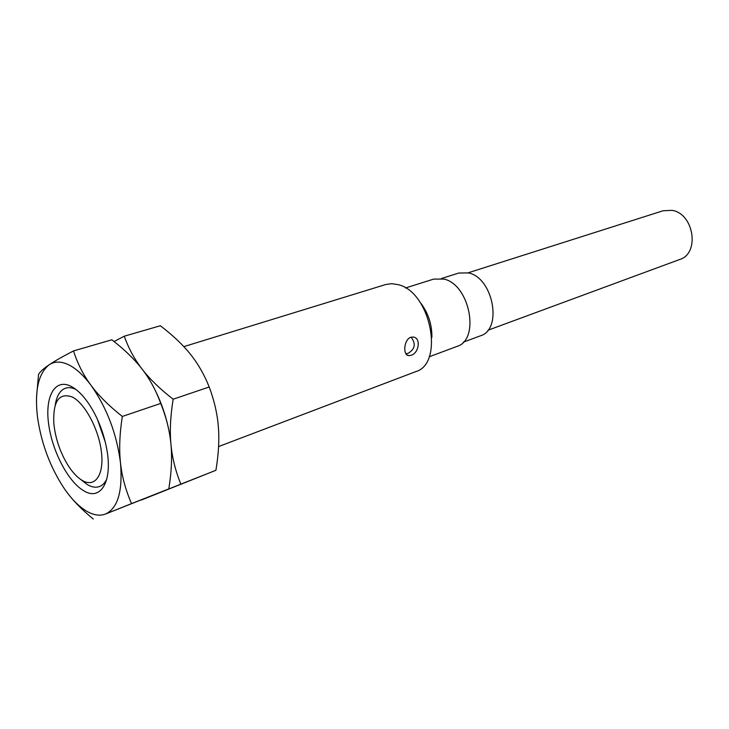 <?xml version="1.0" encoding="UTF-8"?>
<svg xmlns="http://www.w3.org/2000/svg" width="729" height="729" viewBox="0 0 729 729"><rect width="100%" height="100%" fill="white"/><g stroke="black" fill="none" stroke-linecap="round" stroke-linejoin="round"><path stroke-width="1.09" d="M82.158 480.384C94.734 488.038 104.147 475.436 101.495 452.509C99.044 429.682 84.947 403.192 72.207 396.968C59.04 392.402 52.907 401.205 53.818 423.367C55.404 438.721 60.288 452.946 68.471 466.041C72.873 472.747 77.438 477.531 82.158 480.384M218.591 446.558L415.639 371.672C444.708 363.653 430.666 291.81 398.152 284.647L391.737 283.663L385.714 284.529L183.817 346.63M410.737 337.299L413.051 337.017C421.271 337.582 419.029 353.155 411.165 355.269L408.905 355.624C402.69 355.761 403.693 339.605 410.737 337.299M431.878 337.454C432.069 324.004 427.959 312.039 419.549 301.551M429.162 356.791L456.846 346.466C480.32 339.96 469.95 284.52 443.925 279.07L433.709 279.098L405.524 287.964M463.261 342.193L480.411 335.823C502.782 329.581 493.305 277.904 468.601 272.928L458.842 273.02L441.4 278.533M487.874 330.273L679.72 259.488C700.15 253.492 693.89 213.278 671.865 210.326L662.989 210.79L468.136 272.81M141.08 500.067L180.865 484.138C175.47 470.87 172.162 457.639 170.96 444.426C169.693 431.267 170.422 416.195 173.137 399.219C159.988 388.985 149.655 378.971 142.146 369.166C134.555 359.361 128.596 348.371 124.258 336.206L114.07 341.536M124.258 336.206L160.344 325.745C172.773 335.212 182.751 344.653 190.269 354.066C197.841 363.434 204.156 374.405 209.214 386.99C214.362 400.868 217.415 414.218 218.372 427.021C219.411 439.824 218.591 454.249 215.912 470.296L141.125 500.103M73.511 350.922C62.53 356.609 54.393 361.247 49.089 364.837C38.3 373.512 34.454 391.017 37.534 417.343C41.398 443.888 50.41 467.781 64.58 489.022C71.424 498.855 78.486 506.072 85.776 510.664C93.075 515.148 99.673 516.26 105.587 514.009L131.539 503.611C125.625 490.07 121.943 476.511 120.504 462.961C116.722 433.7 106.871 407.793 90.943 385.222C83.37 375.025 77.556 363.589 73.511 350.922L111.856 339.805C124.531 349.601 134.628 359.388 142.146 369.166L142.137 369.156C149.718 378.889 155.915 390.307 160.735 403.429C166.385 417.626 169.793 431.295 170.96 444.426L170.96 444.426C172.208 457.566 171.488 472.383 168.809 488.895L105.587 514.009C117.852 508.14 122.827 491.127 120.504 462.961C119 449.447 119.611 433.946 122.317 416.45C108.894 405.825 98.442 395.419 90.943 385.222C83.379 375.125 75.843 368.263 68.344 364.637C60.89 361.192 54.475 361.256 49.089 364.837C43.704 368.464 40.195 371.626 38.546 374.323L36.523 397.341M169.21 431.996C166.267 416.56 161.2 401.87 154.001 387.928C161.2 401.87 166.267 416.56 169.21 431.996M215.912 470.296L180.865 484.138M209.214 386.99L173.137 399.219M80.637 479.409L87.198 484.53C91.736 487.182 95.845 487.847 99.527 486.525C102.543 485.377 104.967 482.89 106.799 479.081M76.053 389.532L75.98 389.496C72.217 387.646 68.799 387.181 65.738 388.12C60.133 390.097 56.616 395.838 55.204 405.342M83.37 490.535C100.547 501.762 113.041 481.45 106.671 448.59C104.365 436.361 100.374 424.725 94.67 413.671C87.252 399.793 79.333 390.653 70.923 386.252C54.921 378.233 44.961 396.284 48.542 423.394C51.905 450.404 67.733 481.213 83.37 490.535M70.367 496.659C76.308 503.903 83.944 511.357 93.257 519.021M97.54 419.567L105.304 442.175M168.809 488.895L131.539 503.611M160.735 403.429L122.317 416.45M408.905 355.624L407.147 355.014M405.953 353.775L408.231 353.264C415.102 349.082 416.059 343.714 411.101 337.181"/></g></svg>
